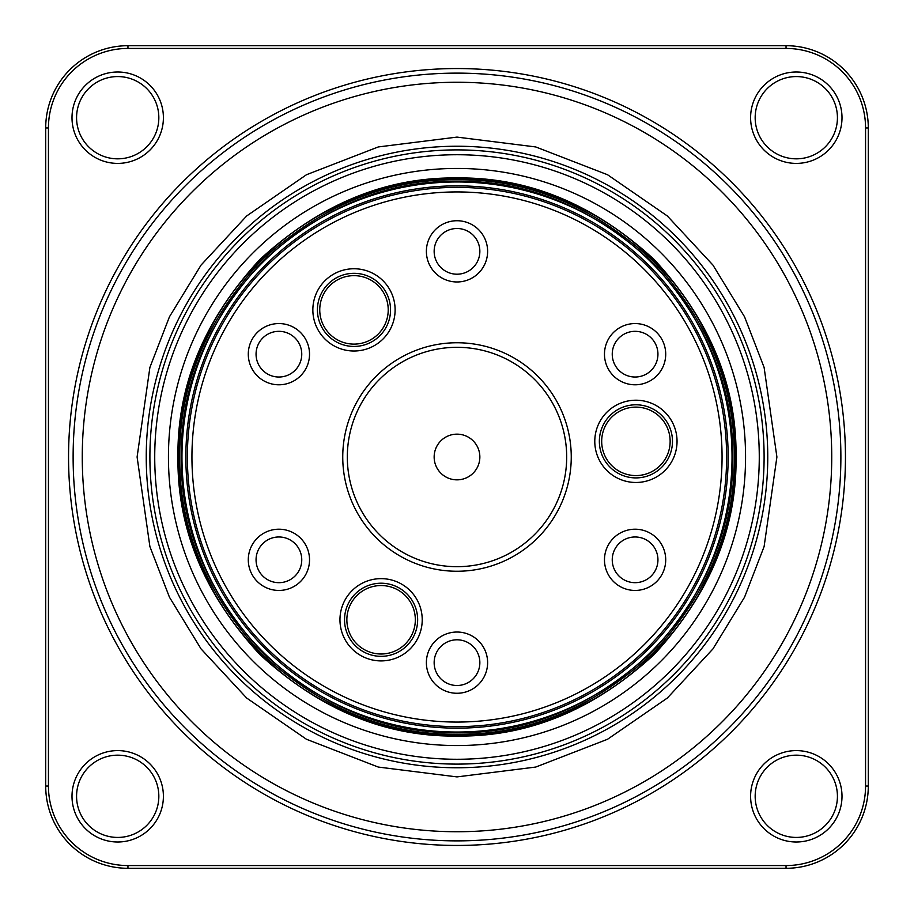 <?xml version="1.0" encoding="UTF-8"?>
<svg xmlns="http://www.w3.org/2000/svg" width="914" height="914" viewBox="0 0 914 914"><rect width="100%" height="100%" fill="white"/><g stroke="black" fill="none" stroke-linecap="round" stroke-linejoin="round"><path stroke-width="1.37" d="M735.142 457A278.142 278.142 0 0 1 457 735.142A278.142 278.142 0 0 1 178.858 457A278.142 278.142 0 0 1 457 178.858A278.142 278.142 0 0 1 735.142 457M736.056 457C736.924 528.509 709.675 594.283 654.321 654.321C594.283 709.675 528.521 736.913 457 736.056C385.491 736.924 319.717 709.675 259.679 654.321C204.325 594.294 177.088 528.521 177.944 457C177.076 385.491 204.325 319.717 259.679 259.679C319.717 204.325 385.479 177.088 457 177.944C528.509 177.076 594.283 204.325 654.321 259.679C709.675 319.706 736.913 385.479 736.056 457M734.228 457C735.085 385.959 708.019 320.62 653.03 260.97C593.392 205.981 528.052 178.916 457 179.772C385.959 178.916 320.62 205.981 260.97 260.97C205.981 320.608 178.916 385.948 179.772 457C178.916 528.041 205.981 593.38 260.97 653.03C320.608 708.019 385.948 735.085 457 734.228C528.041 735.085 593.38 708.019 653.03 653.03C708.019 593.392 735.085 528.052 734.228 457M181.292 457C180.435 386.348 207.352 321.362 262.044 262.044C321.362 207.352 386.348 180.435 457 181.292C527.652 180.435 592.638 207.352 651.956 262.044C706.648 321.362 733.565 386.336 732.708 457C733.565 527.652 706.648 592.638 651.956 651.956C592.638 706.648 527.652 733.565 457 732.708C386.348 733.565 321.362 706.648 262.044 651.956C207.352 592.638 180.435 527.664 181.292 457M837.43 117.7A41.13 41.13 0 0 1 796.3 158.83A41.13 41.13 0 0 1 755.17 117.7A41.13 41.13 0 0 1 796.3 76.57A41.13 41.13 0 0 1 837.43 117.7M158.83 117.7A41.13 41.13 0 0 1 117.7 158.83A41.13 41.13 0 0 1 76.57 117.7A41.13 41.13 0 0 1 117.7 76.57A41.13 41.13 0 0 1 158.83 117.7M158.83 796.3A41.13 41.13 0 0 1 117.7 837.43A41.13 41.13 0 0 1 76.57 796.3A41.13 41.13 0 0 1 117.7 755.17A41.13 41.13 0 0 1 158.83 796.3M837.43 796.3A41.13 41.13 0 0 1 796.3 837.43A41.13 41.13 0 0 1 755.17 796.3A41.13 41.13 0 0 1 796.3 755.17A41.13 41.13 0 0 1 837.43 796.3M750.6 117.7A45.7 45.7 0 0 0 796.3 163.4A45.7 45.7 0 0 0 842 117.7A45.7 45.7 0 0 0 796.3 72A45.7 45.7 0 0 0 750.6 117.7M72 117.7A45.7 45.7 0 0 0 117.7 163.4A45.7 45.7 0 0 0 163.4 117.7A45.7 45.7 0 0 0 117.7 72A45.7 45.7 0 0 0 72 117.7M72 796.3A45.7 45.7 0 0 0 117.7 842A45.7 45.7 0 0 0 163.4 796.3A45.7 45.7 0 0 0 117.7 750.6A45.7 45.7 0 0 0 72 796.3M750.6 796.3A45.7 45.7 0 0 0 796.3 842A45.7 45.7 0 0 0 842 796.3A45.7 45.7 0 0 0 796.3 750.6A45.7 45.7 0 0 0 750.6 796.3M457 68.55A388.45 388.45 0 0 1 845.45 457A388.45 388.45 0 0 1 457 845.45A388.45 388.45 0 0 1 68.55 457A388.45 388.45 0 0 1 457 68.55M73.12 457A383.88 383.88 0 0 1 457 73.12A383.88 383.88 0 0 1 840.88 457A383.88 383.88 0 0 1 457 840.88A383.88 383.88 0 0 1 73.12 457M82.26 457A374.74 374.74 0 0 1 457 82.26A374.74 374.74 0 0 1 831.74 457A374.74 374.74 0 0 1 457 831.74A374.74 374.74 0 0 1 82.26 457M146.24 457A310.76 310.76 0 0 1 457 146.24A310.76 310.76 0 0 1 767.76 457A310.76 310.76 0 0 1 457 767.76A310.76 310.76 0 0 1 146.24 457M149.896 457A307.104 307.104 0 0 1 457 149.896A307.104 307.104 0 0 1 764.104 457A307.104 307.104 0 0 1 457 764.104A307.104 307.104 0 0 1 149.896 457M759.271 457A302.271 302.271 0 0 1 457 759.271A302.271 302.271 0 0 1 154.729 457A302.271 302.271 0 0 1 457 154.729A302.271 302.271 0 0 1 759.271 457M168.439 457A288.561 288.561 0 0 1 457 168.439A288.561 288.561 0 0 1 745.561 457A288.561 288.561 0 0 1 457 745.561A288.561 288.561 0 0 1 168.439 457M185.85 457A271.15 271.15 0 0 1 457 185.85A271.15 271.15 0 0 1 728.15 457A271.15 271.15 0 0 1 457 728.15A271.15 271.15 0 0 1 185.85 457M868.3 786.04L868.3 127.96A82.26 82.26 0 0 0 786.04 45.7L127.96 45.7A82.26 82.26 0 0 0 45.7 127.96L45.7 786.04A82.26 82.26 0 0 0 127.96 868.3L786.04 868.3A82.26 82.26 0 0 0 868.3 786.04L865.558 786.04L865.558 127.96L868.3 127.96M786.04 45.7L786.04 48.442L127.96 48.442L127.96 45.7M45.7 127.96L48.442 127.96L48.442 786.04L45.7 786.04M127.96 868.3L127.96 865.558L786.04 865.558L786.04 868.3M865.558 786.04A79.518 79.518 0 0 1 786.04 865.558M786.04 48.442A79.518 79.518 0 0 1 865.558 127.96M127.96 865.558A79.518 79.518 0 0 1 48.442 786.04M48.442 127.96A79.518 79.518 0 0 1 127.96 48.442M187.37 457A269.63 269.63 0 0 1 457 187.37A269.63 269.63 0 0 1 726.63 457A269.63 269.63 0 0 1 457 726.63A269.63 269.63 0 0 1 187.37 457M191.94 457A265.06 265.06 0 0 1 457 191.94A265.06 265.06 0 0 1 722.06 457A265.06 265.06 0 0 1 457 722.06A265.06 265.06 0 0 1 191.94 457M487.619 251.35A30.619 30.619 0 0 1 457 281.969A30.619 30.619 0 0 1 426.381 251.35A30.619 30.619 0 0 1 457 220.731A30.619 30.619 0 0 1 487.619 251.35M434.15 251.35A22.85 22.85 0 0 0 457 274.2A22.85 22.85 0 0 0 479.85 251.35A22.85 22.85 0 0 0 457 228.5A22.85 22.85 0 0 0 434.15 251.35M665.712 354.175A30.619 30.619 0 0 1 635.093 384.794A30.619 30.619 0 0 1 604.474 354.175A30.619 30.619 0 0 1 635.093 323.556A30.619 30.619 0 0 1 665.712 354.175M612.243 354.175A22.85 22.85 0 0 0 635.093 377.025A22.85 22.85 0 0 0 657.943 354.175A22.85 22.85 0 0 0 635.093 331.325A22.85 22.85 0 0 0 612.243 354.175M665.712 559.825A30.619 30.619 0 0 1 635.093 590.444A30.619 30.619 0 0 1 604.474 559.825A30.619 30.619 0 0 1 635.093 529.206A30.619 30.619 0 0 1 665.712 559.825M612.243 559.825A22.85 22.85 0 0 0 635.093 582.675A22.85 22.85 0 0 0 657.943 559.825A22.85 22.85 0 0 0 635.093 536.975A22.85 22.85 0 0 0 612.243 559.825M487.619 662.65A30.619 30.619 0 0 1 457 693.269A30.619 30.619 0 0 1 426.381 662.65A30.619 30.619 0 0 1 457 632.031A30.619 30.619 0 0 1 487.619 662.65M434.15 662.65A22.85 22.85 0 0 0 457 685.5A22.85 22.85 0 0 0 479.85 662.65A22.85 22.85 0 0 0 457 639.8A22.85 22.85 0 0 0 434.15 662.65M309.526 559.825A30.619 30.619 0 0 1 278.907 590.444A30.619 30.619 0 0 1 248.288 559.825A30.619 30.619 0 0 1 278.907 529.206A30.619 30.619 0 0 1 309.526 559.825M256.057 559.825A22.85 22.85 0 0 0 278.907 582.675A22.85 22.85 0 0 0 301.757 559.825A22.85 22.85 0 0 0 278.907 536.975A22.85 22.85 0 0 0 256.057 559.825M309.526 354.175A30.619 30.619 0 0 1 278.907 384.794A30.619 30.619 0 0 1 248.288 354.175A30.619 30.619 0 0 1 278.907 323.556A30.619 30.619 0 0 1 309.526 354.175M256.057 354.175A22.85 22.85 0 0 0 278.907 377.025A22.85 22.85 0 0 0 301.757 354.175A22.85 22.85 0 0 0 278.907 331.325A22.85 22.85 0 0 0 256.057 354.175M571.25 457A114.25 114.25 0 0 1 457 571.25A114.25 114.25 0 0 1 342.75 457A114.25 114.25 0 0 1 457 342.75A114.25 114.25 0 0 1 571.25 457M347.32 457A109.68 109.68 0 0 0 457 566.68A109.68 109.68 0 0 0 566.68 457A109.68 109.68 0 0 0 457 347.32A109.68 109.68 0 0 0 347.32 457M395.111 309.88A41.13 41.13 0 0 1 353.981 351.01A41.13 41.13 0 0 1 312.851 309.88A41.13 41.13 0 0 1 353.981 268.75A41.13 41.13 0 0 1 395.111 309.88M317.421 309.88A36.56 36.56 0 0 0 353.981 346.44A36.56 36.56 0 0 0 390.541 309.88A36.56 36.56 0 0 0 353.981 273.32A36.56 36.56 0 0 0 317.421 309.88M677.046 441.348A41.13 41.13 0 0 1 635.916 482.478A41.13 41.13 0 0 1 594.786 441.348A41.13 41.13 0 0 1 635.916 400.218A41.13 41.13 0 0 1 677.046 441.348M599.356 441.348A36.56 36.56 0 0 0 635.916 477.908A36.56 36.56 0 0 0 672.476 441.348A36.56 36.56 0 0 0 635.916 404.788A36.56 36.56 0 0 0 599.356 441.348M422.222 619.772A41.13 41.13 0 0 1 381.092 660.902A41.13 41.13 0 0 1 339.962 619.772A41.13 41.13 0 0 1 381.092 578.642A41.13 41.13 0 0 1 422.222 619.772M344.532 619.772A36.56 36.56 0 0 0 381.092 656.332A36.56 36.56 0 0 0 417.652 619.772A36.56 36.56 0 0 0 381.092 583.212A36.56 36.56 0 0 0 344.532 619.772M319.751 309.88A34.229 34.229 0 0 1 353.981 275.651A34.229 34.229 0 0 1 388.222 309.88A34.229 34.229 0 0 1 353.981 344.11A34.229 34.229 0 0 1 319.751 309.88M601.686 441.348A34.229 34.229 0 0 1 635.916 407.118A34.229 34.229 0 0 1 670.145 441.348A34.229 34.229 0 0 1 635.916 475.577A34.229 34.229 0 0 1 601.686 441.348M346.863 619.772A34.229 34.229 0 0 1 381.092 585.543A34.229 34.229 0 0 1 415.333 619.772A34.229 34.229 0 0 1 381.092 654.001A34.229 34.229 0 0 1 346.863 619.772M479.85 457A22.85 22.85 0 0 1 457 479.85A22.85 22.85 0 0 1 434.15 457A22.85 22.85 0 0 1 457 434.15A22.85 22.85 0 0 1 479.85 457M137.1 457L149.896 546.572L169.444 597.185L201.08 648.94L246.654 698.022L306.464 739.266L378.259 767.052L457 776.9L535.741 767.052L607.536 739.266L667.346 698.022L712.92 648.94L744.556 597.185L764.104 546.572L776.9 457L764.104 367.428L744.556 316.815L712.92 265.06L667.346 215.978L607.536 174.734L535.741 146.948L457 137.1L378.259 146.948L306.464 174.734L246.654 215.978L201.08 265.06L169.444 316.815L149.896 367.428L137.1 457M732.034 457A275.034 275.034 0 0 0 457 181.966A275.034 275.034 0 0 0 181.966 457A275.034 275.034 0 0 0 457 732.034A275.034 275.034 0 0 0 732.034 457"/></g></svg>
